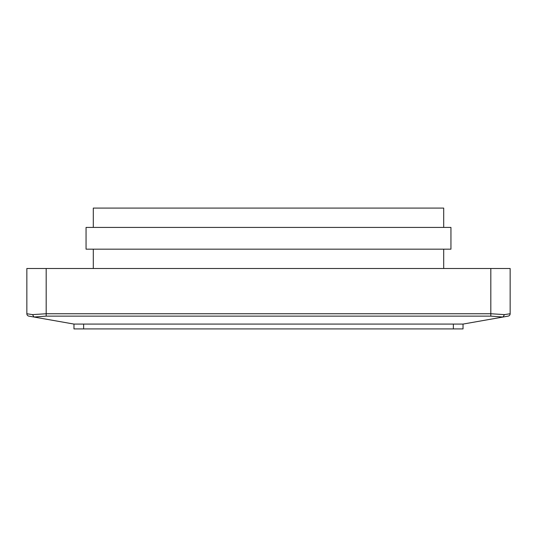 <?xml version="1.0" encoding="UTF-8"?>
<svg xmlns="http://www.w3.org/2000/svg" width="537" height="537" viewBox="0 0 537 537"><rect width="100%" height="100%" fill="white"/><g stroke="black" fill="none" stroke-linecap="round" stroke-linejoin="round"><path stroke-width="0.81" d="M450.946 227.419L450.946 249.168L86.054 249.168L86.054 227.419L450.946 227.419M93.304 227.419L93.304 208.088L443.696 208.088L443.696 227.419M443.696 249.168L443.696 268.5M93.304 249.168L93.304 268.5M46.182 268.5L46.182 313.742L32.515 314.615L26.85 313.742L26.85 268.5L510.15 268.5L510.15 313.742L510.15 268.5M83.638 324.079L73.972 324.079L73.972 328.913L453.362 328.913L453.362 324.079L83.638 324.079L83.638 328.913M463.028 328.913L463.028 324.079L463.028 328.913L453.362 328.913M32.515 314.615L34.012 317.031L46.182 316.125L490.818 316.125L502.988 317.031L508.156 316.125L463.028 324.079L453.362 324.079M26.85 313.742A2.417 2.417 0 0 0 28.844 316.125L73.972 324.079M502.988 317.031L504.485 314.615L490.818 313.742L504.485 314.615L510.15 313.742A2.417 2.417 0 0 1 508.156 316.125M46.182 316.125L46.182 313.742L490.818 313.742L490.818 268.5M490.818 316.125L490.818 313.742"/></g></svg>
